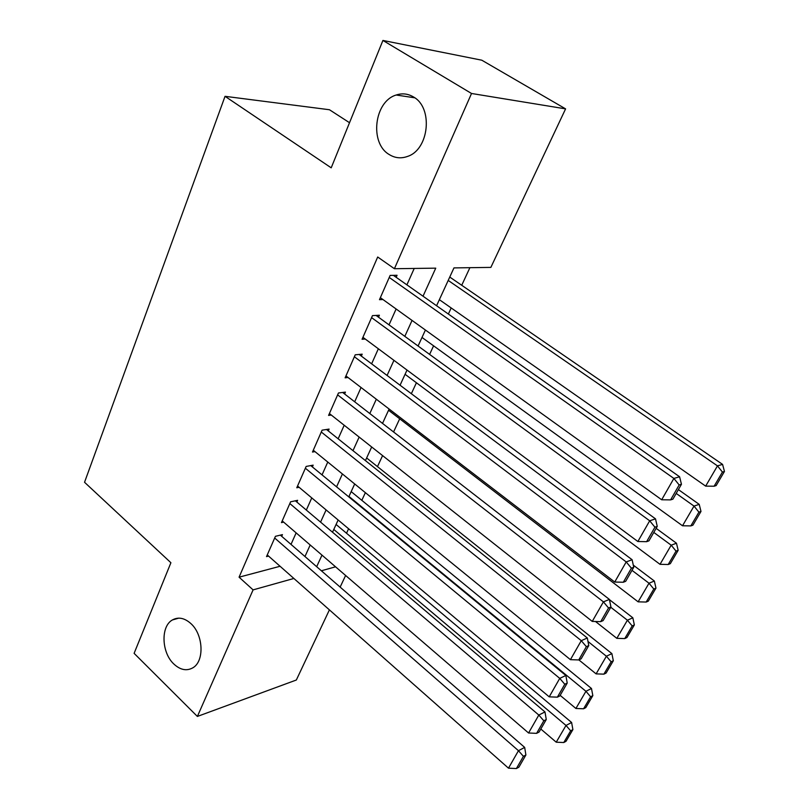 <?xml version="1.0" encoding="UTF-8"?>
<svg xmlns="http://www.w3.org/2000/svg" width="809" height="809" viewBox="0 0 809 809"><rect width="100%" height="100%" fill="white"/><g stroke="black" fill="none" stroke-linecap="round" stroke-linejoin="round"><path stroke-width="1.21" d="M190.914 623.608C203.423 634.691 204.566 661.246 192.896 667.779C186.697 671.268 180.336 670.014 173.844 664.017C161.456 652.641 160.556 626.318 172.418 619.947C178.374 616.701 184.543 617.924 190.914 623.608M413.439 96.928C433.412 107.708 429.114 149.554 407.635 156.39C401.112 158.766 394.944 158.129 389.129 154.479C369.4 143.142 374.132 101.398 396.188 95.017C402.204 93.035 407.958 93.672 413.439 96.928M349.518 122.715L329.455 109.741L225.044 96.322L84.54 482.275L170.901 562.73L134.112 653.348L197.386 716.44L253.086 589.882L293.879 578.465M225.044 96.322L331.205 167.827L382.92 40.45L481.8 60.2L565.592 108.871L490.861 267.395L453.96 267.9L436.577 305.741M346.525 533.232L348.598 528.762M361.815 500.316L365.375 492.661M377.469 466.621L382.586 455.609M393.568 431.976L399.686 418.799M411.346 393.7L416.423 382.768M429.609 354.403L433.584 345.837M448.368 314.034L451.189 307.956M461.727 285.274L469.898 267.688M345.615 575.482L340.144 587.091M329.405 609.875L296.337 680.015L197.386 716.44M281.704 536.327L282.452 534.628L275.444 536.306L266.515 556.612L268.568 556.086M296.852 502.055L297.611 500.316L290.603 501.813L281.461 522.614L283.635 522.108M312.365 466.924L313.154 465.145L306.156 466.439L296.782 487.766L299.097 487.301M328.282 430.914L329.091 429.083L322.093 430.176L312.486 452.049L314.974 451.614M344.604 393.983L345.433 392.112L338.455 392.982L328.585 415.411L331.265 415.027M361.34 356.091L362.189 354.17L355.232 354.807L345.109 377.833L348.012 377.51M378.521 317.209L379.391 315.237L372.453 315.631L362.068 339.264L365.223 339.011M423.026 296.205L435.748 268.153L394.408 268.719L377.692 257.009L239.08 577.181L280.086 566.27M291.007 544.406L296.145 532.878M306.328 510.074L311.768 497.909M322.043 474.883L327.776 462.04M338.152 438.802L344.199 425.251M354.676 401.8L361.057 387.511M371.634 363.828L378.349 348.77M389.028 324.854L396.117 308.987M406.897 284.849L414.218 268.446M396.157 277.295L397.057 275.272L390.14 275.414L379.472 299.674L382.94 299.522M382.92 40.45L471.526 93.48L565.592 108.871M239.08 577.181L253.086 589.882M394.408 268.719L471.526 93.48M304.963 556.531L310.201 544.983M320.576 522.118L326.108 509.923M336.574 486.836L342.409 473.963M352.987 450.664L359.145 437.072M369.814 413.541L376.316 399.211M387.086 375.457L393.943 360.349M404.824 336.352L412.044 320.435M321.365 570.78L335.553 566.816M425.413 330.032L418.071 346.009M407.018 370.057L400.061 385.215M389.119 409.03L382.515 423.4M371.685 446.983L365.425 460.604M354.696 483.964L348.76 496.868M338.132 520.005L332.519 532.221M321.992 555.136L316.673 566.704M389.24 277.447L673.877 478.422L679.6 476.774L393.386 275.343M380.351 297.661L661.691 499.77L673.877 478.422L679.166 484.955L670.6 499.881L672.896 499.163L681.451 484.278L679.166 484.955M679.6 476.774L681.451 484.278M670.6 499.881L661.691 499.77M448.206 280.43L717.472 465.873L705.66 486.128L439.358 299.674M722.427 472.062L714.114 486.219L716.167 485.572L724.459 471.455L722.427 472.062L717.472 465.873L722.579 464.406L449.753 277.052M705.66 486.128L714.114 486.219M724.459 471.455L722.579 464.406M371.584 317.613L649.688 520.794L655.512 518.862L376.074 315.429M362.928 337.313L637.866 541.514L649.688 520.794L654.926 527.185L646.613 541.676L648.949 540.847L657.252 526.396L654.926 527.185M655.512 518.862L657.252 526.396M646.613 541.676L637.866 541.514M354.382 356.739L626.206 561.931L632.112 559.727L359.156 354.453M345.949 375.922L614.729 582.045L626.206 561.931L631.404 568.181L623.324 582.247L625.691 581.307L633.75 567.281L631.404 568.181M632.112 559.727L633.75 567.281M623.324 582.247L614.729 582.045M337.626 394.863L603.413 601.866L609.389 599.418L342.642 392.456M329.405 413.551L592.259 621.413L603.413 601.866L608.55 607.984L600.713 621.646L603.109 620.614L610.937 606.993L608.55 607.984M609.389 599.418L610.937 606.993M600.713 621.646L592.259 621.413M321.294 432.016L581.266 640.667L587.314 637.988L326.502 429.488M313.275 450.239L570.426 659.659L581.266 640.667L586.353 646.664L578.738 659.942L581.155 658.809L588.77 645.572L586.353 646.664M587.314 637.988L588.77 645.572M578.738 659.942L570.426 659.659M676.203 493.419L694.011 506.09L682.523 525.769L422.005 337.454M698.915 512.148L690.835 525.911L692.919 525.172L700.988 511.44L698.915 512.148L694.011 506.09L699.209 504.361L678.397 489.597M682.523 525.769L690.835 525.911M700.988 511.44L699.209 504.361M653.793 532.413L671.187 545.185L660.023 564.328L405.076 374.304M676.051 551.121L668.204 564.51L670.317 563.671L678.154 550.312L676.051 551.121L671.187 545.185L676.476 543.223L656.129 528.338M660.023 564.328L668.204 564.51M678.154 550.312L676.476 543.223M631.991 570.345L649 583.218L638.129 601.835L388.553 410.254M653.824 589.023L646.179 602.048L648.322 601.127L655.957 588.133L653.824 589.023L649 583.218L654.36 581.024L633.285 565.137M638.129 601.835L646.179 602.048M655.957 588.133L654.36 581.024M610.785 607.266L627.41 620.21L616.832 638.341L595.505 621.504M632.183 625.913L624.75 638.584L626.924 637.573L634.347 624.932L632.183 625.913L627.41 620.21L632.84 617.813L609.44 599.651M616.832 638.341L624.75 638.584M634.347 624.932L632.84 617.813M305.367 468.229L559.747 678.377L565.855 675.475L310.747 465.59M297.56 486.007L549.21 696.842L559.747 678.377L564.783 684.242L557.381 697.156L559.828 695.942L567.22 683.069L564.783 684.242M565.855 675.475L567.22 683.069M557.381 697.156L549.21 696.842M587.991 641.486L606.396 656.23L596.102 673.877L578.85 659.881M611.129 661.813L603.888 674.15L606.093 673.068L613.323 660.751L611.129 661.813L606.396 656.23L611.887 653.621L366.639 457.975M596.102 673.877L603.888 674.15M613.323 660.751L611.887 653.621M289.844 503.552L538.814 715.045L544.983 711.94L295.366 500.791M282.22 520.895L528.57 732.994L538.814 715.045L543.81 720.789L536.61 733.348L539.077 732.054L546.267 719.525L543.81 720.789M544.983 711.94L546.267 719.525M536.61 733.348L528.57 732.994M348.972 496.413L585.938 691.291L575.907 708.482L560.162 695.366M590.621 696.771L583.572 708.785L585.797 707.622L592.835 695.629L590.621 696.771L585.938 691.291L591.48 688.499L351.177 491.609M575.907 708.482L583.572 708.785M592.835 695.629L591.48 688.499M274.686 538.015L518.458 750.701L524.677 747.405L280.339 535.133M267.253 554.934L508.487 768.176L518.458 750.701L523.413 756.334L516.395 768.55L518.893 767.185L525.89 754.999L523.413 756.334M524.677 747.405L525.89 754.999M516.395 768.55L508.487 768.176M333.793 529.46L566.007 725.451L556.228 742.197L540.816 729.02M570.648 730.82L563.782 742.531L566.027 741.297L572.893 729.617L570.648 730.82L566.007 725.451L571.609 722.477L336.089 524.465M556.228 742.197L563.782 742.531M572.893 729.617L571.609 722.477M396.188 95.017L414.764 97.808M172.418 619.947L178.728 618.147"/></g></svg>
